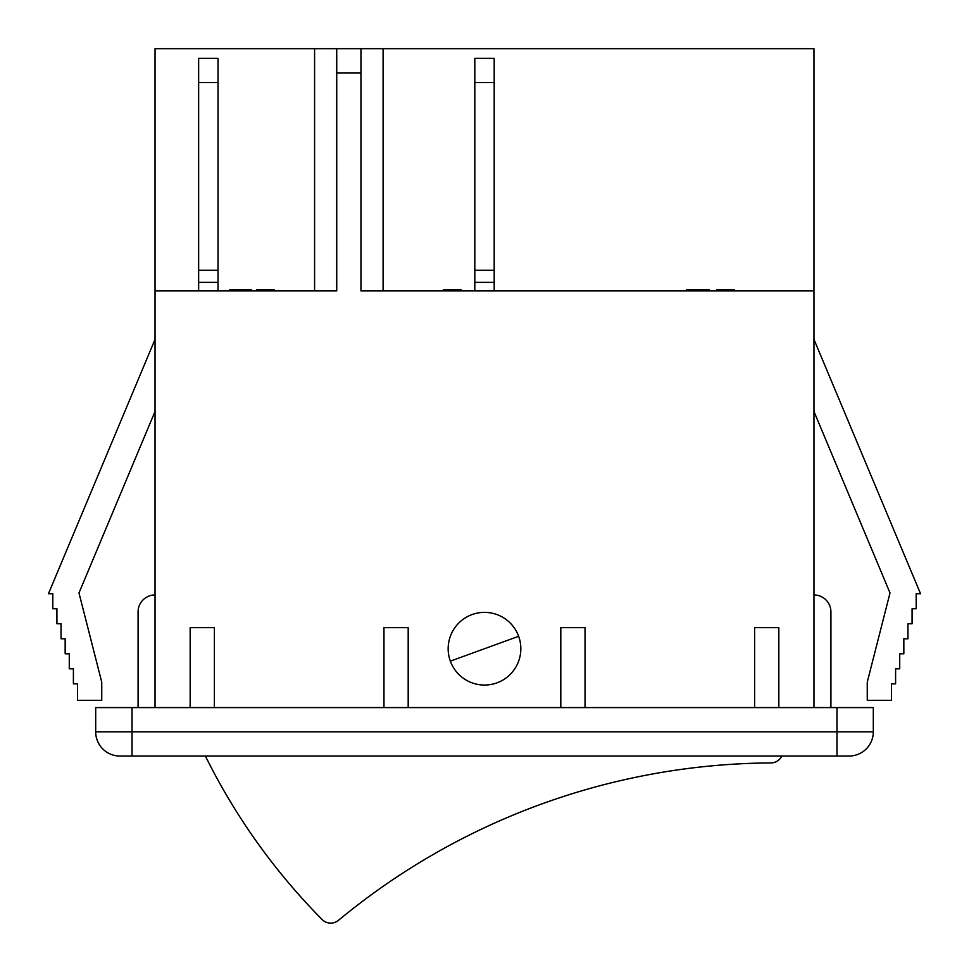 <?xml version="1.0" encoding="UTF-8"?>
<svg xmlns="http://www.w3.org/2000/svg" width="969" height="969" viewBox="0 0 969 969"><rect width="100%" height="100%" fill="white"/><g stroke="black" fill="none" stroke-linecap="round" stroke-linejoin="round"><path stroke-width="1.45" d="M218.025 290.918L218.025 82.583L198.645 82.583L198.645 290.918M218.025 82.583L218.025 58.358L198.645 58.358L198.645 82.583M494.19 290.918L494.19 82.583L474.81 82.583L474.81 290.918M494.19 82.583L494.19 58.358L474.81 58.358L474.81 82.583M781.813 756.038A12.112 12.112 0 0 1 770.961 762.918A684.659 684.659 0 0 0 338.472 920.332A12.112 12.112 0 0 1 322.132 919.533A628.639 628.639 0 0 1 205.392 756.038M518.645 636.294L450.355 661.149A36.337 36.337 0 0 1 478.189 612.929A36.337 36.337 0 0 1 520.837 648.721A36.337 36.337 0 0 1 450.355 661.149M155.04 594.942A16.957 16.957 0 0 0 138.082 611.899L138.082 707.588M383.094 290.918L383.094 48.668L813.96 48.668L813.96 290.918L360.952 290.918L360.952 48.668L155.04 48.668L155.04 707.588M836.974 707.588L836.974 731.813L873.311 731.813L873.311 707.588L95.689 707.588L95.689 731.813A24.225 24.225 0 0 0 119.914 756.038L849.086 756.038A24.225 24.225 0 0 0 873.311 731.813A24.225 24.225 0 0 1 849.086 756.038M155.04 339.368L48.45 593.731L52.81 593.731L52.81 608.75L56.929 608.75L56.929 623.77L61.047 623.77L61.047 638.789L65.165 638.789L65.165 653.809L69.284 653.809L69.284 668.828L73.402 668.828L73.402 683.848L77.52 683.848L77.52 700.321L101.745 700.321L101.745 682.152L78.986 592.955L155.04 411.45M813.96 594.942A16.957 16.957 0 0 1 830.917 611.899L830.917 707.588M813.96 290.918L813.96 707.588M813.96 339.368L920.55 593.731L916.189 593.731L916.189 608.75L912.071 608.75L912.071 623.77L907.953 623.77L907.953 638.789L903.835 638.789L903.835 653.809L899.716 653.809L899.716 668.828L895.598 668.828L895.598 683.848L891.48 683.848L891.48 700.321L867.255 700.321L867.255 682.152L890.014 592.955L813.96 411.45M560.809 707.588L560.809 627.646L585.034 627.646L585.034 707.588M190.166 707.588L190.166 627.646L214.391 627.646L214.391 707.588M383.966 707.588L383.966 627.646L408.191 627.646L408.191 707.588M754.609 707.588L754.609 627.646L778.834 627.646L778.834 707.588M155.04 290.918L336.727 290.918L336.727 72.893L360.952 72.893M274.384 290.918L274.384 289.707L256.664 289.707L256.664 290.918M266.887 290.918L266.887 289.707M263.108 290.918L263.108 289.707M461.038 290.918L461.038 289.707L443.317 289.707L443.317 290.918M453.54 290.918L453.54 289.707M449.761 290.918L449.761 289.707M734.429 290.918L734.429 289.707L716.697 289.707L716.697 290.918M726.92 290.918L726.92 289.707M723.153 290.918L723.153 289.707M709.344 290.918L709.344 289.707L686.488 289.707L686.488 290.918M704.742 290.918L704.742 289.707M251.25 290.918L251.25 289.707L229.508 289.707L229.508 290.918M249.033 290.918L249.033 289.707M336.727 48.668L336.727 72.893M383.094 48.668L360.952 48.668M314.586 48.668L314.586 290.918M95.689 707.588L95.689 731.813A24.225 24.225 0 0 0 119.914 756.038M218.025 282.354L198.645 282.354M494.19 282.354L474.81 282.354M696.408 290.918L696.408 289.707M240.7 290.918L240.7 289.707M232.487 290.918L232.487 289.707M132.026 756.038L132.026 731.813L836.974 731.813L836.974 756.038M132.026 707.588L132.026 731.813L95.689 731.813M198.645 270.29L218.025 270.29M474.81 270.29L494.19 270.29"/></g></svg>
